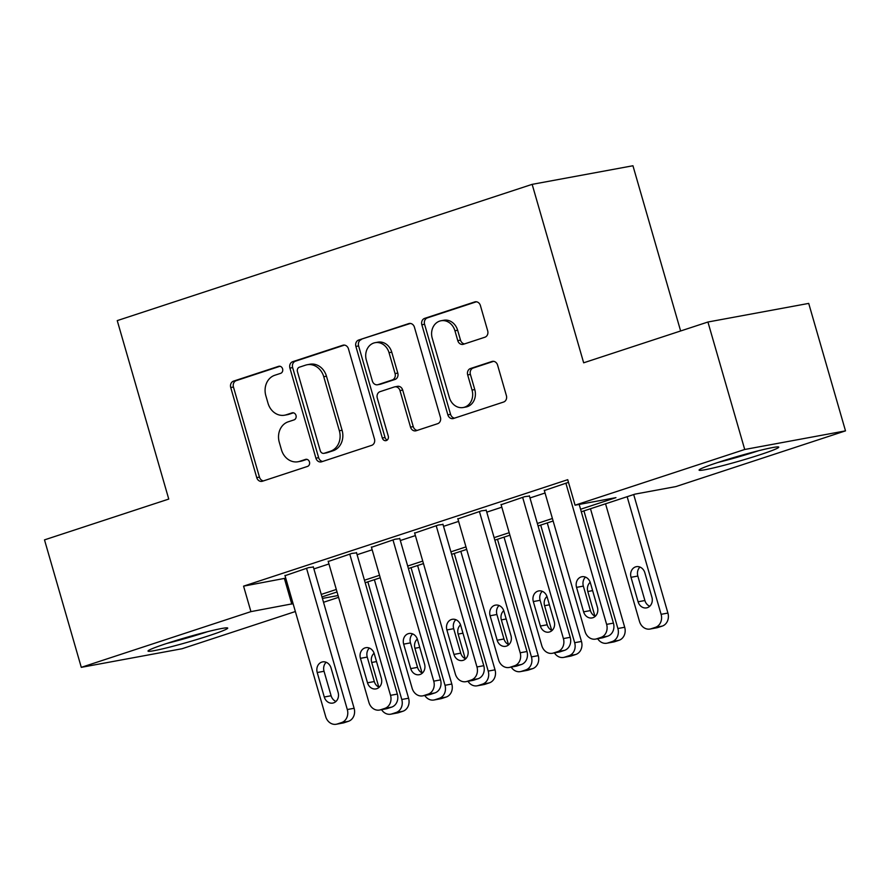 <?xml version="1.0" encoding="UTF-8"?>
<svg xmlns="http://www.w3.org/2000/svg" width="890" height="890" viewBox="0 0 890 890"><rect width="100%" height="100%" fill="white"/><g stroke="black" fill="none" stroke-linecap="round" stroke-linejoin="round"><path stroke-width="1.33" d="M282.586 368.861A3.649 3.115 -100.5 0 0 278.603 366.335L233.536 381.131A5.218 4.45 -100.5 0 0 230.733 387.528L256.743 477.618A5.218 4.45 -100.5 0 0 261.927 481.357A5.218 4.45 -100.5 0 0 262.428 481.234L307.495 466.427A3.649 3.115 -100.5 0 0 305.481 459.418L299.641 461.343A16.699 14.251 -100.5 0 1 298.05 461.743A16.699 14.251 -100.5 0 1 281.451 449.784L279.282 442.274A16.699 14.251 -100.5 0 1 288.238 421.804L294.067 419.88A3.649 3.115 -100.5 0 0 292.042 412.882L286.213 414.796A16.699 14.251 -100.5 0 1 284.622 415.196A16.699 14.251 -100.5 0 1 268.012 403.237L265.843 395.727A16.699 14.251 -100.5 0 1 274.799 375.257L280.628 373.344A3.649 3.115 -100.5 0 0 282.586 368.861M760.171 454.701A41.474 2.481 -16.1 0 1 719.977 466.349A41.474 2.481 -16.1 0 1 699.084 470.131A41.474 2.481 -16.1 0 1 717.674 462.544A41.474 2.481 -16.1 0 1 757.868 450.907A41.474 2.481 -16.1 0 1 778.761 447.125A41.474 2.481 -16.1 0 1 760.171 454.701M209.117 635.66A41.474 2.481 -16.1 0 1 168.922 647.308A41.474 2.481 -16.1 0 1 148.029 651.091A41.474 2.481 -16.1 0 1 166.619 643.503A41.474 2.481 -16.1 0 1 206.825 631.867A41.474 2.481 -16.1 0 1 227.718 628.084A41.474 2.481 -16.1 0 1 209.117 635.66M484.894 337.221A5.218 4.45 -100.5 0 0 487.687 330.824L480.4 305.548A5.218 4.45 -100.5 0 0 475.204 301.81A5.218 4.45 -100.5 0 0 474.715 301.933L424.652 318.375A5.218 4.45 -100.5 0 0 421.849 324.772L447.859 414.862A5.218 4.45 -100.5 0 0 453.043 418.6A5.218 4.45 -100.5 0 0 453.544 418.467L503.595 402.035A5.218 4.45 -100.5 0 0 506.399 395.638L497.588 365.1A5.218 4.45 -100.5 0 0 492.393 361.362A5.218 4.45 -100.5 0 0 491.903 361.496L470.476 368.527A5.218 4.45 -100.5 0 0 467.684 374.924L472.045 390.065A13.962 11.915 -100.5 0 1 463.234 407.52A13.962 11.915 -100.5 0 1 449.35 397.519L432.228 338.211A13.962 11.915 -100.5 0 1 441.051 320.756A13.962 11.915 -100.5 0 1 454.935 330.757L457.783 340.647A5.218 4.45 -100.5 0 0 462.978 344.386A5.218 4.45 -100.5 0 0 463.468 344.252L484.894 337.221M295.358 611.53L182.072 648.732L81.29 667.344L44.5 539.874L168.755 499.068L117.246 320.611L532.153 184.352L583.662 362.809L707.928 322.013L744.719 449.483L845.5 430.871L675.866 486.585L635.004 494.128L581.292 511.761M81.29 667.344L250.924 611.63L293.088 603.665M580.569 509.258L615.936 497.644L575.073 505.186L567.72 479.688L243.571 586.143L250.924 611.63M575.073 505.186L744.719 449.483M348.457 348.869A5.218 4.45 -100.5 0 0 343.273 345.131A5.218 4.45 -100.5 0 0 342.772 345.264L292.71 361.696A5.218 4.45 -100.5 0 0 289.918 368.104L315.917 458.183A5.218 4.45 -100.5 0 0 321.112 461.921A5.218 4.45 -100.5 0 0 321.601 461.799L371.664 445.356A5.218 4.45 -100.5 0 0 374.468 438.959L348.457 348.869M358.681 340.036L408.744 323.604A5.218 4.45 -100.5 0 1 409.244 323.471A5.218 4.45 -100.5 0 1 414.428 327.209L440.428 417.299A5.218 4.45 -100.5 0 1 437.635 423.696L416.209 430.727A5.218 4.45 -100.5 0 1 415.708 430.86A5.218 4.45 -100.5 0 1 410.524 427.122L399.977 390.588A5.218 4.45 -100.5 0 0 394.793 386.85A5.218 4.45 -100.5 0 0 394.292 386.972L380.075 391.645A5.218 4.45 -100.5 0 0 377.282 398.041L388.262 436.078A3.649 3.115 -100.5 0 1 382.322 438.025L355.889 346.433A5.218 4.45 -100.5 0 1 358.681 340.036L410.424 323.437M313.347 567.041L308.697 567.586L285.011 575.697M356.567 552.846L351.917 553.402L328.232 561.501M399.788 538.661L395.138 539.207L371.453 547.306M443.009 524.466L438.358 525.011L414.673 533.11M486.229 510.27L481.579 510.816L457.894 518.914M529.45 496.075L524.8 496.631L501.115 504.73M243.571 586.143L285.734 578.166M313.892 568.921L328.944 563.971M357.113 554.726L372.165 549.786M400.333 540.53L415.385 535.591M443.554 526.346L458.606 521.395M486.774 512.151L501.827 507.2M529.995 497.955L545.047 493.016M544.335 490.535L568.488 482.347M680.627 330.969L632.946 165.751L532.153 184.352M707.928 322.013L808.71 303.401L845.5 430.871M338.578 597.335L323.526 602.285M322.414 598.436L338.067 595.544M553.124 521.006L538.072 525.957M509.914 535.202L494.851 540.152M466.694 549.397L451.63 554.337M423.473 563.593L408.41 568.532M380.253 577.777L365.189 582.727M337.032 591.972L321.969 596.923M321.245 594.42L336.309 589.469M364.466 580.224L379.529 575.274M407.687 566.029L422.75 561.089M450.907 551.833L465.971 546.894M494.128 537.638L509.191 532.698M537.349 523.453L552.412 518.503M284.433 578.6L291.786 604.087M284.622 415.196L287.348 414.695A16.699 14.251 -100.5 0 0 288.939 414.295L286.213 414.796M293.455 412.804L288.939 414.295M298.05 461.743L300.776 461.243A16.699 14.251 -100.5 0 0 302.366 460.831L299.641 461.343M306.883 459.351L302.366 460.831M280.016 366.257L236.262 380.631A5.218 4.45 -100.5 0 0 233.458 387.028L259.457 477.118A5.218 4.45 -100.5 0 0 263.473 480.889M344.452 345.098L295.435 361.195A5.218 4.45 -100.5 0 0 292.643 367.592L318.642 457.683A5.218 4.45 -100.5 0 0 322.647 461.454M299.407 367.181A3.649 3.115 -100.5 0 0 297.449 371.653L320.267 450.729A3.649 3.115 -100.5 0 0 324.249 453.255L330.401 451.241A16.699 14.251 -100.5 0 0 339.357 430.76L323.749 376.715A16.699 14.251 -100.5 0 0 307.15 364.744A16.699 14.251 -100.5 0 0 305.559 365.156L299.407 367.181M326.274 452.888A3.649 3.115 -100.5 0 0 326.975 452.754L324.249 453.255M307.15 364.744L309.865 364.244A16.699 14.251 -100.5 0 1 326.474 376.214L342.083 430.259A16.699 14.251 -100.5 0 1 333.127 450.741L326.975 452.754M394.793 386.85L397.507 386.338A5.218 4.45 -100.5 0 1 402.703 390.076L413.249 426.622A5.218 4.45 -100.5 0 0 417.254 430.382M361.407 339.535A5.218 4.45 -100.5 0 0 358.603 345.932L385.047 437.524A3.649 3.115 -100.5 0 0 387.25 440.016M389.03 352.674A13.962 11.915 -100.5 0 0 375.157 342.672A13.962 11.915 -100.5 0 0 366.335 360.127L372.365 381.02A5.218 4.45 -100.5 0 0 377.56 384.758A5.218 4.45 -100.5 0 0 378.061 384.636L392.268 379.963A5.218 4.45 -100.5 0 0 395.071 373.566L389.03 352.674L391.756 352.173A13.962 11.915 -100.5 0 0 377.872 342.172L375.157 342.672M377.56 384.758L380.286 384.257A5.218 4.45 -100.5 0 0 380.775 384.124L378.061 384.636M391.756 352.173L397.786 373.066A5.218 4.45 -100.5 0 1 394.993 379.463L380.775 384.124M441.051 320.756L443.776 320.255A13.962 11.915 -100.5 0 1 457.649 330.257L460.508 340.136A5.218 4.45 -100.5 0 0 464.513 343.907M463.234 407.52L465.959 407.019A13.962 11.915 -100.5 0 0 474.771 389.564L472.045 390.065M493.583 361.329L473.202 368.026A5.218 4.45 -100.5 0 0 470.398 374.423L474.771 389.564M476.384 301.777L427.378 317.875A5.218 4.45 -100.5 0 0 424.575 324.272L450.574 414.362A5.218 4.45 -100.5 0 0 454.59 418.133M367.837 581.86L401.779 699.484L408.588 698.227A10.636 9.078 79.5 0 1 402.892 711.255L398.575 712.679A10.636 9.078 79.5 0 1 397.563 712.935L390.743 714.192A10.636 9.078 -100.5 0 0 391.756 713.936L396.083 712.512A10.636 9.078 -100.5 0 0 401.779 699.484M374.39 579.702L408.588 698.227M374.1 653.249A8.511 7.265 -100.5 0 0 371.697 662.471L378.762 686.947A8.511 7.265 -100.5 0 0 378.806 687.102M381.565 709.675A10.636 9.078 -100.5 0 0 390.743 714.192M306.538 568.298L347.3 709.541A10.636 9.078 -100.5 0 1 341.604 722.569L337.288 723.993A10.636 9.078 -100.5 0 1 336.264 724.249A10.636 9.078 -100.5 0 1 325.695 716.628L284.934 575.396M336.264 724.249L343.084 722.991A10.636 9.078 79.5 0 0 344.096 722.736L348.413 721.312A10.636 9.078 79.5 0 0 354.12 708.284L313.269 566.752M338.122 692.453A8.511 7.265 79.5 0 1 332.749 703.089A8.511 7.265 79.5 0 1 324.283 697.004L317.218 672.529A8.511 7.265 79.5 0 1 322.592 661.893A8.511 7.265 79.5 0 1 331.058 667.99L338.122 692.453M335.964 701.453A8.511 7.265 79.5 0 1 331.102 695.746L324.038 671.271A8.511 7.265 79.5 0 1 326.185 662.271M202.052 633.09A35.889 2.147 -16.1 0 1 172.415 641.645M166.853 643.437A41.207 2.47 163.9 0 0 207.704 631.644M717.907 462.477A41.207 2.47 163.9 0 0 719.287 462.121A41.207 2.47 163.9 0 0 758.758 450.685M753.096 452.131A35.889 2.147 -16.1 0 1 723.47 460.686M411.058 567.664L445 685.289L451.809 684.032A10.636 9.078 79.5 0 1 446.113 697.07L441.796 698.483A10.636 9.078 79.5 0 1 440.772 698.739L433.964 699.996A10.636 9.078 -100.5 0 0 434.976 699.74L439.304 698.327A10.636 9.078 -100.5 0 0 445 685.289M417.61 565.517L451.809 684.032M417.321 639.065A8.511 7.265 -100.5 0 0 414.918 648.276L421.982 672.751A8.511 7.265 -100.5 0 0 422.027 672.907M424.786 695.479A10.636 9.078 -100.5 0 0 433.964 699.996M454.278 553.469L488.221 671.093L495.029 669.836A10.636 9.078 79.5 0 1 489.333 682.875L485.005 684.288A10.636 9.078 79.5 0 1 483.993 684.555L477.185 685.812A10.636 9.078 -100.5 0 0 478.197 685.545L482.525 684.132A10.636 9.078 -100.5 0 0 488.221 671.093M460.82 551.322L495.029 669.836M460.542 624.869A8.511 7.265 -100.5 0 0 458.139 634.081L465.203 658.556A8.511 7.265 -100.5 0 0 465.248 658.711M467.995 681.295A10.636 9.078 -100.5 0 0 477.185 685.812M497.488 539.284L531.441 656.898L538.25 655.641A10.636 9.078 79.5 0 1 532.554 668.679L528.226 670.103A10.636 9.078 79.5 0 1 527.214 670.359L520.405 671.616A10.636 9.078 -100.5 0 0 521.418 671.36L525.745 669.936A10.636 9.078 -100.5 0 0 531.441 656.898M504.04 537.126L538.25 655.641M503.762 610.673A8.511 7.265 -100.5 0 0 501.359 619.885L508.424 644.36A8.511 7.265 -100.5 0 0 508.468 644.516M511.216 667.1A10.636 9.078 -100.5 0 0 520.405 671.616M540.708 525.089L574.662 642.702L581.47 641.445A10.636 9.078 79.5 0 1 575.774 654.484L571.447 655.908A10.636 9.078 79.5 0 1 570.434 656.164L563.626 657.421A10.636 9.078 -100.5 0 0 564.638 657.165L568.966 655.741A10.636 9.078 -100.5 0 0 574.662 642.702M547.261 522.931L581.47 641.445M546.983 596.478A8.511 7.265 -100.5 0 0 544.58 605.701L551.644 630.176A8.511 7.265 -100.5 0 0 551.689 630.32M554.437 652.904A10.636 9.078 -100.5 0 0 563.626 657.421M349.759 554.103L390.521 695.346A10.636 9.078 -100.5 0 1 384.825 708.384L380.497 709.797A10.636 9.078 -100.5 0 1 379.485 710.053A10.636 9.078 -100.5 0 1 368.916 702.444L328.154 561.201M379.485 710.053L386.305 708.796A10.636 9.078 79.5 0 0 387.317 708.54L391.633 707.127A10.636 9.078 79.5 0 0 397.329 694.089L356.478 552.557M381.343 678.269A8.511 7.265 79.5 0 1 375.969 688.904A8.511 7.265 79.5 0 1 367.503 682.808L360.439 658.333A8.511 7.265 79.5 0 1 365.812 647.698A8.511 7.265 79.5 0 1 374.278 653.794L381.343 678.269M379.185 687.258A8.511 7.265 79.5 0 1 374.312 681.551L367.247 657.076A8.511 7.265 79.5 0 1 369.406 648.076M392.98 539.918L433.742 681.15A10.636 9.078 -100.5 0 1 428.046 694.189L423.718 695.602A10.636 9.078 -100.5 0 1 422.705 695.869A10.636 9.078 -100.5 0 1 412.137 688.248L371.364 547.005M422.705 695.869L429.514 694.612A10.636 9.078 79.5 0 0 430.538 694.345L434.854 692.932A10.636 9.078 79.5 0 0 440.55 679.893L399.699 538.361M424.552 664.073A8.511 7.265 79.5 0 1 419.19 674.709A8.511 7.265 79.5 0 1 410.724 668.613L403.659 644.138A8.511 7.265 79.5 0 1 409.033 633.502A8.511 7.265 79.5 0 1 417.488 639.598L424.552 664.073M422.405 673.062A8.511 7.265 79.5 0 1 417.532 667.355L410.468 642.88A8.511 7.265 79.5 0 1 412.626 633.891M436.2 525.723L476.962 666.955A10.636 9.078 -100.5 0 1 471.266 679.993L466.939 681.417A10.636 9.078 -100.5 0 1 465.926 681.673A10.636 9.078 -100.5 0 1 455.357 674.053L414.584 532.821M465.926 681.673L472.735 680.416A10.636 9.078 79.5 0 0 473.747 680.16L478.075 678.736A10.636 9.078 79.5 0 0 483.771 665.698L442.92 524.166M467.773 649.878A8.511 7.265 79.5 0 1 462.411 660.514A8.511 7.265 79.5 0 1 453.945 654.417L446.88 629.942A8.511 7.265 79.5 0 1 452.253 619.306A8.511 7.265 79.5 0 1 460.709 625.403L467.773 649.878M465.626 658.878A8.511 7.265 79.5 0 1 460.753 653.16L453.689 628.685A8.511 7.265 79.5 0 1 455.847 619.696M479.421 511.528L520.183 652.77A10.636 9.078 -100.5 0 1 514.487 665.798L510.159 667.222A10.636 9.078 -100.5 0 1 509.147 667.478A10.636 9.078 -100.5 0 1 498.578 659.857L457.805 518.625M509.147 667.478L515.955 666.221A10.636 9.078 79.5 0 0 516.968 665.965L521.295 664.541A10.636 9.078 79.5 0 0 526.991 651.513L486.14 509.981M510.994 635.683A8.511 7.265 79.5 0 1 505.62 646.318A8.511 7.265 79.5 0 1 497.165 640.233L490.101 615.758A8.511 7.265 79.5 0 1 495.474 605.122A8.511 7.265 79.5 0 1 503.929 611.207L510.994 635.683M508.846 644.683A8.511 7.265 79.5 0 1 503.974 638.976L496.909 614.5A8.511 7.265 79.5 0 1 499.068 605.5M583.929 510.893L617.883 628.518L624.691 627.261A10.636 9.078 79.5 0 1 618.995 640.299L614.667 641.712A10.636 9.078 79.5 0 1 613.655 641.968L606.846 643.225A10.636 9.078 -100.5 0 0 607.859 642.969L612.187 641.556A10.636 9.078 -100.5 0 0 617.883 628.518M590.482 508.746L624.691 627.261M590.203 582.294A8.511 7.265 -100.5 0 0 587.801 591.505L594.865 615.98A8.511 7.265 -100.5 0 0 594.909 616.136M597.657 638.709A10.636 9.078 -100.5 0 0 606.846 643.225M522.641 497.332L563.403 638.575A10.636 9.078 -100.5 0 1 557.707 651.614L553.38 653.026A10.636 9.078 -100.5 0 1 552.367 653.282A10.636 9.078 -100.5 0 1 541.799 645.673L501.026 504.43M552.367 653.282L559.176 652.025A10.636 9.078 79.5 0 0 560.188 651.769L564.516 650.356A10.636 9.078 79.5 0 0 570.212 637.318L529.361 495.786M554.214 621.498A8.511 7.265 79.5 0 1 548.841 632.134A8.511 7.265 79.5 0 1 540.386 626.037L533.321 601.562A8.511 7.265 79.5 0 1 538.695 590.927A8.511 7.265 79.5 0 1 547.15 597.023L554.214 621.498M552.067 630.487A8.511 7.265 79.5 0 1 547.194 624.78L540.13 600.305A8.511 7.265 79.5 0 1 542.288 591.305M627.15 496.698L661.103 614.323A10.636 9.078 -100.5 0 1 655.396 627.361L651.08 628.774A10.636 9.078 -100.5 0 1 650.067 629.041A10.636 9.078 -100.5 0 1 639.487 621.42L605.545 503.796M633.702 494.551L667.912 613.065A10.636 9.078 79.5 0 1 662.216 626.104L657.888 627.517A10.636 9.078 79.5 0 1 656.876 627.784L650.067 629.041M639.988 567.064A8.511 7.265 -100.5 0 0 637.83 576.053L644.894 600.527A8.511 7.265 -100.5 0 0 649.767 606.235M651.914 597.246L644.85 572.771A8.511 7.265 -100.5 0 0 636.394 566.674A8.511 7.265 -100.5 0 0 631.021 577.31L638.085 601.785A8.511 7.265 -100.5 0 0 646.54 607.881A8.511 7.265 -100.5 0 0 651.914 597.246M565.862 483.148L606.624 624.38A10.636 9.078 -100.5 0 1 600.928 637.418L596.6 638.831A10.636 9.078 -100.5 0 1 595.588 639.098A10.636 9.078 -100.5 0 1 585.019 631.477L544.246 490.234M595.588 639.098L602.397 637.841A10.636 9.078 79.5 0 0 603.409 637.574L607.736 636.161A10.636 9.078 79.5 0 0 613.433 623.122L579.179 504.43M597.435 607.303A8.511 7.265 79.5 0 1 592.061 617.938A8.511 7.265 79.5 0 1 583.606 611.842L576.542 587.367A8.511 7.265 79.5 0 1 581.915 576.731A8.511 7.265 79.5 0 1 590.37 582.828L597.435 607.303M595.288 616.292A8.511 7.265 79.5 0 1 590.415 610.585L583.351 586.11A8.511 7.265 79.5 0 1 585.509 577.12M279.315 366.202L278.603 366.335M306.182 459.296L305.481 459.418M292.743 412.749L292.042 412.882M259.457 477.118L256.743 477.618M233.458 387.028L230.733 387.528M236.262 380.631L233.536 381.131M318.642 457.683L315.917 458.183M292.643 367.592L289.918 368.104M295.435 361.195L292.71 361.696M343.785 345.075L342.772 345.264M333.127 450.741L330.401 451.241M342.083 430.259L339.357 430.76M326.474 376.214L323.749 376.715M409.745 323.415L408.744 323.604M413.249 426.622L410.524 427.122M402.703 390.076L399.977 390.588M385.047 437.524L382.322 438.025M358.603 345.932L355.889 346.433M394.993 379.463L392.268 379.963M397.786 373.066L395.071 373.566M460.508 340.136L457.783 340.647M457.649 330.257L454.935 330.757M470.398 374.423L467.684 374.924M473.202 368.026L470.476 368.527M492.904 361.307L491.903 361.496M450.574 414.362L447.859 414.862M424.575 324.272L421.849 324.772M427.378 317.875L424.652 318.375M475.716 301.755L474.715 301.933M391.756 713.936L398.575 712.679M396.083 712.512L402.892 711.255M379.652 686.78L378.762 686.947M376.526 661.582L371.697 662.471M354.12 708.284L347.3 709.541M348.413 721.312L341.604 722.569M344.096 722.736L337.288 723.993M324.283 697.004L331.102 695.746M317.218 672.529L324.038 671.271M434.976 699.74L441.796 698.483M439.304 698.327L446.113 697.07M422.872 672.584L421.982 672.751M419.735 647.386L414.918 648.276M478.197 685.545L485.005 684.288M482.525 684.132L489.333 682.875M466.093 658.389L465.203 658.556M462.956 633.191L458.139 634.081M521.418 671.36L528.226 670.103M525.745 669.936L532.554 668.679M509.314 644.204L508.424 644.36M506.176 618.995L501.359 619.885M564.638 657.165L571.447 655.908M568.966 655.741L575.774 654.484M552.534 630.009L551.644 630.176M549.397 604.811L544.58 605.701M397.329 694.089L390.521 695.346M391.633 707.127L384.825 708.384M387.317 708.54L380.497 709.797M367.503 682.808L374.312 681.551M360.439 658.333L367.247 657.076M440.55 679.893L433.742 681.15M434.854 692.932L428.046 694.189M430.538 694.345L423.718 695.602M410.724 668.613L417.532 667.355M403.659 644.138L410.468 642.88M483.771 665.698L476.962 666.955M478.075 678.736L471.266 679.993M473.747 680.16L466.939 681.417M453.945 654.417L460.753 653.16M446.88 629.942L453.689 628.685M526.991 651.513L520.183 652.77M521.295 664.541L514.487 665.798M516.968 665.965L510.159 667.222M497.165 640.233L503.974 638.976M490.101 615.758L496.909 614.5M607.859 642.969L614.667 641.712M612.187 641.556L618.995 640.299M595.755 615.813L594.865 615.98M592.618 590.615L587.801 591.505M570.212 637.318L563.403 638.575M564.516 650.356L557.707 651.614M560.188 651.769L553.38 653.026M540.386 626.037L547.194 624.78M533.321 601.562L540.13 600.305M661.103 614.323L667.912 613.065M651.08 628.774L657.888 627.517M655.396 627.361L662.216 626.104M644.894 600.527L638.085 601.785M637.83 576.053L631.021 577.31M613.433 623.122L606.624 624.38M607.736 636.161L600.928 637.418M603.409 637.574L596.6 638.831M583.606 611.842L590.415 610.585M576.542 587.367L583.351 586.11M326.63 452.843L323.904 453.344"/></g></svg>
